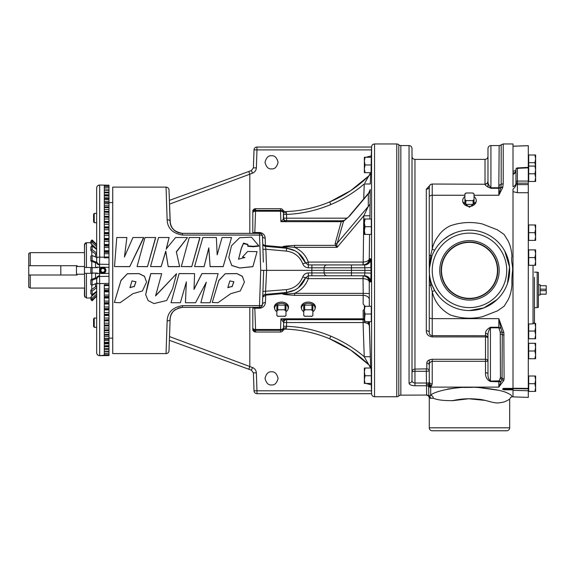 <?xml version="1.0" encoding="UTF-8"?>
<svg xmlns="http://www.w3.org/2000/svg" width="575" height="575" viewBox="0 0 575 575"><rect width="100%" height="100%" fill="white"/><g stroke="black" fill="none" stroke-linecap="round" stroke-linejoin="round"><path stroke-width="0.86" d="M176.058 275.576L176.547 273.693L155.559 295.938L161.683 273.678L150.822 273.635L145.676 294.601L148.098 300.567L153.971 303.564L166.692 300.509L172.608 288.7L176.058 275.576M176.547 273.693L155.573 295.715M161.683 273.678L150.822 273.578L147.854 283.978L145.676 294.601M233.831 281.721L232.092 286.443L227.858 287.45M232.092 286.724L233.838 281.822L229.871 280.895L227.815 287.644L232.092 286.443M217.954 302.73L230.769 293.667L240.278 290.957L244.418 282.095L242.334 276.352L236.878 273.635L225.213 273.786L218.816 280.6L212.247 302.457L217.954 302.73M244.418 282.095L242.334 276.244L236.878 273.578L225.213 273.729L218.816 280.42L212.247 302.457M135.966 281.721L134.227 286.443L130 287.45M134.227 286.724L135.966 281.822L131.998 280.895L129.95 287.644L134.227 286.443M120.089 302.73L132.904 293.667L142.413 290.957L146.553 282.095L144.469 276.352L139.013 273.635L127.355 273.786L120.951 280.6L114.382 302.457L120.089 302.73M146.553 282.095L144.469 276.244L139.013 273.578L127.355 273.729L120.951 280.42L114.382 302.457M258.714 245.748L251.483 237.159L239.638 237.727L231.445 245.834L228.814 257.528L231.775 265.456L239.876 267.95L252.914 266.584L257.082 251.642L247.653 251.469L242.521 256.939L244.835 257.492L238.568 259.16L241.349 248.098L243.505 243.081L247.904 244.375L247.732 245.841L253.208 246.323L258.714 245.748M247.732 245.841L247.732 246.272L253.208 246.747L258.714 246.172L258.721 245.597M228.814 257.528L231.775 265.542L239.876 267.993L252.914 266.656L257.082 251.642M364.363 375.418L364.363 381.347M366.052 383.446L371.27 384.848M271.558 371.831C268.46 371.457 266.275 373.642 265.003 378.379C266.275 383.122 268.46 385.308 271.558 384.934C274.656 385.308 276.834 383.122 278.106 378.379C276.834 373.642 274.656 371.457 271.558 371.831M371.27 155.868L366.052 157.27M364.363 159.368L364.363 165.298M271.558 155.782C268.46 155.408 266.275 157.593 265.003 162.337C266.275 167.073 268.46 169.258 271.558 168.885C274.656 169.258 276.834 167.073 278.106 162.337C276.834 157.593 274.656 155.408 271.558 155.782M469.473 240.638A29.72 29.72 0 0 0 439.753 270.358A29.72 29.72 0 0 0 469.473 300.078A29.72 29.72 0 0 0 499.193 270.358A29.72 29.72 0 0 0 469.473 240.638M469.473 242.039A28.319 28.319 0 0 0 441.162 270.358A28.319 28.319 0 0 0 469.473 298.677A28.319 28.319 0 0 0 497.792 270.358A28.319 28.319 0 0 0 469.473 242.039M469.473 242.37A27.988 27.988 0 0 0 441.485 270.358A27.988 27.988 0 0 0 469.473 298.346A27.988 27.988 0 0 0 497.461 270.358A27.988 27.988 0 0 0 469.473 242.37M368.482 279.04L368.482 278.163M371.378 308.818L371.479 312.168M365.053 368.036L364.363 368.036L364.363 371.888L365.053 368.036L371.076 368.036L371.292 373.434L371.292 383.446L365.053 383.446L364.363 379.593L365.053 375.741L364.363 371.888L364.363 383.446L365.053 383.446M371.292 383.446L371.349 375.295M371.407 377.164L371.45 378.781M365.053 306.303L364.363 306.303L364.363 310.155L365.053 306.303L371.292 306.303L371.292 321.713L371.292 307.223M369.567 234.413L369.258 258.808L370.731 258.793L371.026 273.139L370.731 281.923L369.258 281.908L369.308 306.303M369.358 321.713L370.688 368.036M370.652 366.771L370.616 365.635M370.58 364.708L370.552 363.824M370.523 362.882L370.379 358.606M370.322 356.953L369.337 325.651M363.17 275.784L363.342 275.784C367.13 276.374 369.164 278.415 369.438 281.908L370.048 281.915M476.251 200.984L476.208 201.789L469.473 207.259L462.746 201.789L462.695 200.984A6.785 5.692 0 0 0 469.473 206.403A6.785 5.692 0 0 0 476.251 200.984A6.785 5.692 0 0 0 474.037 196.499M538.408 284.812L540.133 284.754L540.133 295.025L538.408 294.968M528.296 240.393L528.691 240.393L528.691 224.976L534.93 224.976L535.62 228.828L534.93 232.681L535.62 236.541L535.62 224.976L534.93 224.976M528.296 224.976L528.691 224.976M528.296 154.984L534.93 154.984L535.62 158.837L534.93 162.696L535.62 166.549M528.296 181.484L528.691 181.484L528.691 166.067L534.93 166.067L535.62 169.92L534.93 173.779L535.62 177.632L535.62 166.067L534.93 166.067M528.296 166.067L528.691 166.067L528.691 154.984M528.296 338.754L528.691 338.754L528.691 324.005M528.296 358.721L528.691 358.721L528.691 343.304L534.93 343.304L535.62 347.163L534.93 351.016L535.62 354.868L535.62 343.304L534.93 343.304M528.296 343.304L528.691 343.304M30.231 288.075L28.75 287.22L28.75 275.001L30.231 275.001L30.231 288.075L84.482 288.075M30.231 252.641L30.231 265.715L28.75 265.715L28.75 253.496L30.231 252.641L84.482 252.641M84.482 274.225L77.431 274.225L77.136 275.001L30.231 275.001M97.304 273.06L90.864 273.06L90.864 267.655L97.304 267.655M92.115 273.06L92.115 267.655M90.936 298.907L90.864 299.546L92.115 300.797L96.722 296.197M515.38 172.119L515.408 172.097A6.167 3.939 44.5 0 1 513.008 172.924L513.008 186.724A6.167 4.054 180 0 0 515.962 183.26L515.962 169.402A1.481 1.049 180 0 1 517.392 168.353L517.371 167.922A1.481 1.481 0 0 0 515.962 169.402M528.296 265.291L535.62 265.291L535.62 253.733L534.93 257.586L535.62 261.438L534.93 265.291M528.296 249.881L534.93 249.881L535.62 253.733L535.62 249.881L534.93 249.881M513.008 388.621L528.296 388.865L528.296 397.404L513.008 396.865L513.008 389.979M528.296 391.417L535.62 391.417L535.62 379.852L534.93 383.705L535.62 387.557L534.93 391.417M528.296 376L534.93 376L535.62 379.852L535.62 376L534.93 376M534.462 277.358L534.462 322.374L533.032 323.854L533.032 265.291M537.172 272.169L538.408 272.5L538.408 307.28L537.172 307.611L537.172 272.169L534.462 272.169M167.145 320.951C167.526 312.441 172.622 307.338 182.426 305.648L259.512 305.648L259.512 307.352L182.426 307.352C174.397 308.804 170.293 312.771 170.107 319.254L169.007 350.736A2.961 2.961 0 0 1 166.046 353.596L167.145 320.951A2.961 1.797 2 0 0 170.107 319.254L170.107 319.218M170.861 225.307L170.107 221.461L169.553 205.62L170.107 221.461C170.272 227.93 174.376 231.897 182.426 233.364L259.512 233.364L259.454 232.494L260.583 232.674A2.71 0.503 -79.1 0 1 260.072 233.414L259.454 232.494L254.818 232.494L254.754 233.364L254.804 232.674M260.705 270.358L263.666 270.358L262.473 304.498A2.961 1.251 2 0 1 259.512 305.648L260.705 270.358L259.512 235.067L182.426 235.067C172.593 233.349 167.505 228.253 167.145 219.765L166.046 187.119A2.961 2.961 0 0 1 169.007 189.98L170.293 223.237M364.938 357.952L368.877 364.859L364.234 356.737L363.069 322.546L283.676 322.539L283.547 326.277L283.676 322.539A2.961 2.961 0 0 1 286.63 319.686L286.544 326.284C301.875 326.945 316.624 330.237 330.79 336.152C342.995 341.298 354.143 348.155 364.234 356.737L370.314 356.723M368.877 364.859L370.602 368.036A6.167 6.167 -45.5 0 0 368.877 364.859C357.463 353.69 344.396 345 329.683 338.79L350.678 350.067L368.863 364.838M370.688 172.68L370.314 183.993L364.234 183.978C354.143 192.56 342.995 199.417 330.79 204.563C316.624 210.479 301.875 213.771 286.544 214.432L286.645 220.807M285.947 220.922L280.909 221.677L280.485 210.393A2.961 1.272 -2 0 1 283.446 211.557L283.029 210.155A2.961 2.961 0 0 0 285.682 211.6C300.933 211.039 315.603 207.812 329.683 201.926C344.396 195.716 357.463 187.026 368.877 175.857L350.685 190.641L329.683 201.926L330.79 204.563M285.682 211.6L286.494 212.994L286.544 214.432L283.547 214.439L283.676 218.177L347.149 218.169M312.865 311.7A6.785 4.801 180 0 0 315.086 307.999L315.028 306.691A6.727 4.758 180 0 0 308.301 302.083L308.301 302.083A7.101 5.024 180 0 0 301.559 308.682M315.05 308.682A7.101 5.024 180 0 0 308.301 302.083A6.727 4.758 180 0 0 301.58 306.691L301.523 307.999A6.785 4.801 180 0 0 303.744 311.7M285.983 311.7A6.785 4.801 180 0 0 288.204 307.999L288.147 306.691A6.727 4.758 180 0 0 281.419 302.083L281.419 302.083A7.101 5.024 180 0 0 274.678 308.682M288.161 308.682A7.101 5.024 180 0 0 281.419 302.083A6.727 4.758 180 0 0 274.699 306.691L274.642 307.999A6.785 4.801 180 0 0 276.855 311.7M96.701 278.868A6.167 6.167 0 0 0 96.708 278.918L96.665 296.254M91.224 241.536L90.864 241.169L92.115 239.919L96.665 244.461L96.665 231.977L96.665 256.515M108.991 351.483L104.305 351.49L104.305 353.258L108.991 353.122L108.991 349.068L104.305 349.068L104.305 351.239L108.991 351.095M108.991 276.676L108.991 284.869L104.305 284.675L104.305 290.346L108.991 290.123L108.991 291.245L104.305 291.058L104.305 296.628L108.991 296.405L108.991 297.498L104.305 297.332L104.305 302.766L108.991 302.543L108.991 303.6L104.305 303.442L104.305 308.71L108.991 308.488L108.991 309.515L104.305 309.364L104.305 314.439L108.991 314.216L108.991 315.201L104.305 315.064L104.305 319.916L108.991 319.693L108.991 320.634L104.305 320.512L104.305 325.105L108.991 324.889L108.991 325.773L104.305 325.666L104.305 329.978L108.991 329.777L108.991 330.603L104.305 330.51L104.305 334.521L108.991 334.319L108.991 335.081L104.305 335.002L104.305 338.689L108.991 338.495L108.991 339.192L104.305 339.128L104.305 342.463L108.991 342.283L108.991 342.908L104.305 342.865L104.305 345.827L108.991 345.654L108.991 346.207L104.305 346.207L104.305 346.804L108.991 346.804L108.991 346.207L104.305 346.179L104.305 348.759L108.991 348.601L108.991 346.804M108.991 342.923L104.305 342.923L104.305 343.843L108.991 343.843L108.991 342.908M108.991 339.228L104.305 339.228L104.305 340.472L108.991 340.472L108.991 339.192M108.991 335.146L104.305 335.146L104.305 336.691L108.991 336.691L108.991 335.081M108.991 330.704L104.305 330.704L104.305 332.537L108.991 332.537L108.991 330.603M108.991 325.932L104.305 325.932L104.305 328.023L108.991 328.023L108.991 325.773M108.991 320.843L104.305 320.843L104.305 323.179L108.991 323.179L108.991 320.634M108.991 315.481L104.305 315.481L104.305 318.025L108.991 318.025L108.991 315.201M108.991 314.216L108.991 309.868L104.305 309.868M108.991 308.488L108.991 304.038L104.305 304.038M108.991 302.543L108.991 298.022L104.305 298.022M108.991 296.405L108.991 291.856L104.305 291.856M108.991 290.123L108.991 285.581L104.305 285.581M112.729 202.572L108.991 202.572M96.665 273.513L99.568 273.513L99.568 276.474L108.991 276.309L108.991 264.069M112.729 338.143L108.991 338.143M506.819 430.768L432.134 430.768L506.819 430.768A2.961 2.961 0 0 0 509.673 427.807L509.673 399.711C509.716 398.346 506.316 402.299 500.178 402.629C494.514 404.218 485.58 399.445 477.904 399.23C469.315 398.302 460.913 398.762 452.69 400.617C444.31 400.797 437.87 400.027 433.356 398.317L429.273 398.108L429.273 427.807L509.673 427.807M487.974 187.155L487.974 181.305C487.765 183.188 488.75 185.337 490.928 187.759L490.928 145.561L499.15 145.561A2.961 2.961 0 0 0 501.177 144.763L501.177 184.395A2.961 2.027 0 0 1 503.204 183.842L502.665 187.673L498.827 195.248L500.746 187.702A2.961 1.833 24.2 0 1 502.665 187.673M371.22 383.446L371.587 393.897L371.587 146.819C371.809 145.072 372.794 144.124 374.548 143.958L374.548 396.757L396.779 396.757A2.961 2.961 0 0 0 398.806 395.952A2.961 2.961 0 0 1 400.832 395.154L426.643 395.047L426.312 371.292L429.273 371.04A2.465 2.192 180 0 0 426.808 368.848L414.97 369.1L414.97 371.292L412.009 371.594C412.182 370.084 413.166 369.251 414.97 369.1L414.97 159.376L485.012 159.376C486.809 159.203 487.794 158.211 487.974 156.414L487.974 181.082C487.794 182.879 486.809 183.863 485.012 184.036L485.012 159.376M428.67 395.514A2.961 2.947 -0 0 0 429.187 395.902L428.842 396.024A2.961 2.925 -52.1 0 1 429.582 398.001A2.961 2.933 -108.5 0 0 426.643 395.047A2.961 2.954 180 0 1 428.842 396.024L428.67 386.501A2.961 2.738 180 0 0 426.643 385.76L414.97 385.76C411.218 385.588 409.249 384.689 409.048 383.079L409.048 145.561C410.852 145.741 411.837 146.726 412.009 148.522L412.009 380.406A2.961 2.674 180 0 1 409.048 383.079M396.779 396.757L396.779 143.958A2.961 2.961 0 0 1 398.806 144.763A2.961 2.961 0 0 0 400.832 145.561L409.048 145.561M432.134 430.768A2.961 2.961 0 0 1 429.273 427.807M469.473 230.158A40.2 40.2 0 0 1 509.673 270.358A40.2 40.2 0 0 1 469.473 310.558A40.2 40.2 0 0 1 429.273 270.358A40.2 40.2 0 0 1 469.473 230.158A40.2 40.2 0 0 0 429.273 270.358A40.2 40.2 0 0 0 469.473 310.558M487.974 353.46L487.974 335.599A2.465 2.257 0 0 0 485.508 333.342C485.35 331.243 486.996 329.209 490.439 327.24L498.827 327.24L500.918 328.16L498.827 318.643L503.829 332.393L504.095 378.925L503.829 380.434L498.827 387.126L500.918 381.814A2.465 2.092 32.4 0 0 499.172 380.866L500.451 377.545L500.243 332.142L498.827 327.815L490.439 327.815L490.439 381.505C486.996 379.823 485.35 376.92 485.508 372.787A2.465 0.999 180 0 1 487.974 373.786C487.772 376.805 488.592 379.241 490.439 381.096L499.172 380.866M426.808 368.848L426.808 363.17C426.83 361.035 428.641 359.734 432.235 359.274L485.508 359.274L485.508 335.714A2.465 2.465 0 0 1 487.974 338.179M435.721 248.529L434.786 250.039A2.961 0.431 30.4 0 1 432.235 249.04C433.097 244.548 435.174 240.134 438.452 235.815C441.348 231.538 445.251 228.217 450.146 225.853C460.661 222.18 471.392 221.548 482.332 223.948L497.433 229.835L504.059 234.42L508.221 241.105C510.348 245.561 511.592 250.628 511.951 256.313C510.959 261.711 512.792 264.464 512.656 270.351C512.002 275.001 511.772 279.752 511.951 284.596C511.642 289.958 510.399 294.968 508.214 299.625L504.088 306.274L497.418 310.888L482.332 316.76C471.399 319.183 460.668 318.543 450.139 314.863C440.443 309.336 434.477 301.609 432.235 291.676L432.235 335.714A2.961 2.961 0 0 1 431.631 335.656C429.863 334.894 429.079 333.802 429.273 332.379L429.273 285.143L429.273 332.379A2.961 1.61 180 0 0 426.312 330.769C426.327 334.24 428.296 336.282 432.235 336.9L432.235 335.714L431.631 335.656L485.508 335.714L485.508 333.342M469.473 310.55L483.906 307.877L497.123 299.539M507.445 283.554L509.543 267.109L504.771 251.124M512.634 388.448L504.002 388.448L504.002 389.131L512.634 389.131M513.008 387.917L513.008 390.324L528.296 390.748L528.296 388.865L513.008 388.269L528.296 388.42M517.392 192.711L513.008 191.633L513.008 189.067A6.167 3.378 139.8 0 0 516.199 183.971L517.392 184.582L528.296 184.611L528.296 192.733L517.392 192.711L517.392 181.067A1.481 1.049 180 0 0 515.962 182.117A1.481 1.049 180 0 0 517.392 183.159L528.296 183.159L528.296 184.611M503.204 183.842L503.204 143.958L513.008 143.958L513.008 146.251L528.296 145.655L528.296 183.159M502.521 389.131L504.002 388.398L512.634 388.398L512.634 389.836L504.002 389.836L502.521 389.131A0.74 0.697 0 0 0 503.254 388.549M94.228 327.297L93.581 326.377L93.581 318.974L94.228 318.054L94.228 327.297L96.665 327.297L96.665 349.514M94.228 222.662L93.581 221.742L93.581 214.338L94.228 213.418L94.228 222.662L96.665 222.662M102.213 273.47C99.08 271.393 99.08 269.323 102.213 267.246L102.832 267.188A3.17 3.17 0 0 1 103.55 267.274C106.569 269.33 106.569 271.386 103.55 273.441A3.17 3.17 0 0 1 102.832 273.527L99.568 273.513L99.568 264.241L108.991 264.407L108.991 252.475L104.305 252.252L104.305 257.219L99.676 257.133L99.568 264.241A2.961 2.961 0 0 1 96.665 261.287L96.665 188.032A2.961 2.925 180 0 1 99.676 185.114L99.676 257.133A2.961 0.453 180 0 0 96.665 257.586L96.665 262.545A2.961 2.329 0 0 0 99.547 264.874M96.665 267.202L102.213 267.246A3.17 3.17 0 0 1 102.832 267.188L108.991 267.368M104.499 269.395A1.926 1.926 0 0 0 102.832 268.432L101.718 268.432L101.157 269.395A1.926 1.926 0 0 0 102.832 272.284A1.926 1.926 0 0 0 104.499 269.395L103.982 268.503M104.499 271.321L105.052 270.358A2.228 2.228 0 0 0 101.718 268.432A2.228 2.228 0 0 0 101.718 272.284A2.228 2.228 0 0 0 103.938 272.284L103.982 272.212M105.908 270.358A3.076 3.076 0 0 0 102.832 267.282A3.076 3.076 0 0 0 99.748 270.358A3.076 3.076 0 0 0 102.832 273.434A3.076 3.076 0 0 0 105.908 270.358M315.086 307.999A6.785 4.801 180 0 0 308.301 303.356A6.785 4.801 180 0 0 301.523 307.999M288.204 307.999A6.785 4.801 180 0 0 281.419 303.356A6.785 4.801 180 0 0 274.642 307.999M194.602 273.635L179.077 273.578L171.041 302.738L180.363 302.738L186.329 282.023L185.438 302.738L195.565 302.738L206.26 282.332L200.862 302.738L210.105 302.738L218.119 273.628L201.918 273.628L194.005 289.412L194.602 273.635L179.077 273.635L171.041 302.738M218.119 273.628L201.918 273.571L194.005 289.081M206.26 282.124L200.862 302.738M186.329 281.822L185.438 302.738M194.573 266.584L204.096 266.656L208.811 248.263L210.119 266.642L223.193 266.642L231.538 237.511L222.065 237.511L217.185 254.84L216.365 237.511L202.86 237.511L194.573 266.584L204.096 266.584L208.811 247.868L210.119 266.57L223.193 266.57L231.538 237.511M181.319 266.584L191.755 266.656L199.848 238.086L199.848 237.511L189.268 237.511L181.319 266.584L191.755 266.584L199.848 237.511M137.058 266.584L147.495 266.656L155.588 238.086L155.588 237.511L145.008 237.511L137.058 266.584L147.495 266.584L155.588 237.511M150.528 266.584L161.129 266.656L165.772 251.44L168.18 266.656L179.637 266.656L176.345 251.771L187.529 237.511L175.612 237.511L166.24 248.86L169.122 237.511L158.542 237.511L150.528 266.584L161.129 266.584L165.772 251.103L168.18 266.584L179.637 266.584M166.24 249.234L169.122 237.511M176.345 252.094L187.529 237.511M114.497 266.584L129.749 266.656L143.613 238.086L143.613 237.511L132.954 237.511L124.473 256.853L126.881 237.511L116.768 237.511L114.497 266.584L129.749 266.584L143.613 237.511M124.473 257.09L126.881 237.511M242.521 256.939L244.828 257.607M238.568 259.26L241.327 248.551L243.39 243.649L247.897 244.619M166.046 187.119L112.729 187.119L112.729 353.596L166.046 353.596M497.936 390.181L480.506 387.773M472.521 387.378L463.752 387.457M454.904 388.089L447.544 389.038M433.356 398.317A2.961 2.638 73.1 0 0 430.697 395.392C432.005 391.898 458.426 385.106 480.492 387.773C490.863 388.621 503.398 390.677 507.624 393.163C513.015 395.535 511.268 396.815 512.634 396.757C510.837 396.93 509.853 397.914 509.673 399.711M485.508 372.787L485.508 361.28L432.235 361.28L432.235 383.971L430.697 387.169L430.697 395.392L429.187 395.902A2.961 2.861 105 0 1 430.546 398.439M277.783 305.138A5.836 4.126 0 0 0 276.855 305.785L276.855 315.574A5.836 4.126 0 0 0 277.783 316.228L285.056 316.228A5.836 4.126 0 0 0 285.983 315.574L285.983 305.785A5.836 4.126 0 0 0 285.056 305.138L285.056 309.774L277.783 309.774L277.783 305.138L285.056 305.138M276.855 305.929L276.855 310.371M276.855 310.989A5.542 3.917 0 0 1 278.278 309.982M278.278 316.437A5.542 3.917 0 0 1 276.855 315.431M285.983 315.431A5.542 3.917 0 0 1 284.56 316.437M284.56 309.982A5.542 3.917 0 0 1 285.983 310.989M285.056 309.774A5.836 4.126 0 0 1 285.983 310.428M276.855 310.428A5.836 4.126 0 0 1 277.783 309.774M304.664 305.138A5.836 4.126 0 0 0 303.744 305.785L303.744 315.574A5.836 4.126 0 0 0 304.664 316.228L311.945 316.228A5.836 4.126 0 0 0 312.865 315.574L312.865 305.785A5.836 4.126 0 0 0 311.945 305.138L311.945 309.774L304.664 309.774L304.664 305.138L311.945 305.138M303.744 310.989A5.542 3.917 0 0 1 305.16 309.982M305.16 316.437A5.542 3.917 0 0 1 303.744 315.431M312.865 315.431A5.542 3.917 0 0 1 311.449 316.437M311.449 309.982A5.542 3.917 0 0 1 312.865 310.989M311.945 309.774A5.836 4.126 0 0 1 312.865 310.428M303.744 310.428A5.836 4.126 0 0 1 304.664 309.774M101.753 272.284L103.938 272.284A2.228 2.228 0 0 0 105.052 270.358L103.938 268.432L102.832 268.432A1.926 1.926 0 0 0 101.157 269.395L100.647 270.286M103.938 268.432L101.718 268.432L100.603 270.358L101.718 272.284L103.938 272.284L105.052 270.358M101.157 271.321L101.674 272.212M108.991 273.348L102.832 273.527M252.813 308.768L252.813 308.408M252.813 232.307L252.813 231.948M454.674 232.983L449.01 235.757L443.569 239.617M438.646 244.555L437.381 246.143M434.786 290.677A2.961 0.431 -30.4 0 0 432.235 291.676L430.675 285.444L431.918 284.69L434.786 290.677L438.969 296.542M452.065 400.753L468.711 398.762L485.235 400.401M474.037 195.248L498.827 195.248L498.827 188.298A2.961 2.501 0 0 0 500.746 187.702L501.177 184.395A2.961 2.027 180 0 1 499.15 184.942L499.15 187.781M502.823 187.162A2.961 1.926 11.9 0 0 500.825 187.457A2.961 1.933 11.5 0 1 498.827 187.759L498.827 188.298L490.928 188.298C486.881 186.573 484.912 185.222 485.012 184.244L432.235 184.036L432.235 249.04L430.689 255.271L429.273 255.573L429.273 186.997L429.273 270.358L430.689 255.271L431.918 256.026L429.309 268.662M503.262 388.434L504.002 389.836M429.935 277.603L430.675 285.444L429.273 285.143L429.439 266.685M499.172 328.246A2.465 1.1 -18.4 0 1 500.918 328.16L502.04 332.271A2.465 1.193 -11.3 0 0 503.829 332.393M500.243 332.142A2.465 1.2 -11.1 0 1 502.04 332.271L502.277 334.592A2.465 1.258 0 0 0 504.095 335.002M500.451 334.183A2.465 1.258 0 0 1 502.277 334.592L502.04 379.586A2.465 2.113 19.6 0 0 503.829 380.434M500.243 378.738A2.465 2.113 18.9 0 1 502.04 379.586L500.918 381.814L490.439 381.505M430.697 387.241A2.961 2.738 0 0 1 428.67 386.501L428.634 385.25L430.912 386.565L428.605 384.675L429.273 381.577L429.273 365.233L429.273 379.471M429.273 359.907L429.273 365.233C429.072 363.271 430.057 361.948 432.235 361.28L432.235 359.274M490.928 188.298L490.928 187.759L498.827 187.759L499.15 145.561M490.928 145.561C489.131 145.741 488.146 146.726 487.974 148.522L487.974 181.305A2.961 2.94 0 0 1 485.012 184.244M487.974 373.786L487.974 335.599C487.772 333.04 488.592 330.445 490.439 327.815L490.439 327.24M485.508 361.28L487.974 361.251A2.465 1.977 180 0 0 485.508 359.274L485.508 361.28M432.235 383.971A2.961 2.393 180 0 1 429.273 381.577M431.789 385.595A2.961 2.422 -144.4 0 1 429.051 383.022L414.97 383.022L414.97 385.76M426.312 384.237A2.961 1.208 180 0 1 428.605 384.675L428.634 385.25M430.718 184.453L426.312 189.218A2.961 2.163 180 0 0 429.273 187.055M487.974 148.522L487.974 156.414M426.808 363.17A2.465 2.063 180 0 1 429.273 365.233M412.009 380.406C411.988 381.872 412.972 382.742 414.97 383.022L414.97 371.292L426.312 371.292L426.312 369.1M108.991 285.581L108.991 284.869M108.991 291.856L108.991 291.245M108.991 298.022L108.991 297.498M108.991 304.038L108.991 303.6M108.991 319.693L108.991 318.025M108.991 324.889L108.991 323.179M108.991 329.777L108.991 328.023M108.991 334.319L108.991 332.537M108.991 338.495L108.991 336.691M108.991 342.283L108.991 340.472M108.991 345.654L108.991 343.843M108.991 348.601L108.991 349.068M108.991 353.122L104.305 353.46L104.305 354.804L108.991 354.682L108.991 353.438M108.991 354.682L99.669 355.681C97.843 355.522 96.844 354.538 96.665 352.719C96.844 354.538 97.843 355.522 99.669 355.681L108.991 355.537L108.991 354.912M104.305 355.537L108.991 355.537M108.991 185.229L99.669 185.035L108.991 185.229L108.991 186.444L104.305 186.322L104.305 187.788L108.991 187.809L108.991 186.444M108.991 187.809L104.305 188.003L104.305 189.894L108.991 189.901L108.991 188.147M107.755 189.894L108.991 189.894L108.991 190.318L104.305 190.16L104.305 192.467L108.991 192.445L108.991 190.318M108.991 192.093L104.305 192.093L108.991 192.445L108.991 192.941L104.305 192.783L104.305 195.478L108.991 195.443L108.991 192.941M108.991 194.745L104.305 194.745L104.305 195.443L108.991 195.443L108.991 196.018L104.305 195.845L104.305 198.914L108.991 198.871L108.991 196.018M108.991 197.829L104.305 197.829L104.305 198.849L108.991 198.849L108.991 199.518L104.305 199.331L104.305 202.767L108.991 202.702L108.991 199.518M108.991 201.329L104.305 201.329L104.305 202.659L108.991 202.659L108.991 203.421L104.305 203.227L104.305 207.007L108.991 206.928L108.991 203.421M108.991 205.217L104.305 205.217L104.305 206.849L108.991 206.849L108.991 207.712L104.305 207.503L104.305 211.607L108.991 211.514L108.991 207.712M108.991 211.514L108.991 212.355L104.305 212.146L104.305 216.545L108.991 216.43L108.991 212.355M108.991 216.43L108.991 217.336L104.305 217.12L104.305 221.792L108.991 221.662L108.991 217.336M108.991 221.662L108.991 222.618L104.305 222.396L104.305 227.312L108.991 227.175L108.991 222.618M108.991 227.175L108.991 228.174L104.305 227.952L104.305 233.083L108.991 232.932L108.991 228.174M108.991 232.932L108.991 233.967L104.305 233.745L104.305 239.071L108.991 238.905L108.991 233.967M108.991 238.905L108.991 239.976L104.305 239.753L104.305 245.23L108.991 245.058L108.991 239.976M108.991 245.058L108.991 246.158L104.305 245.935L104.305 251.541L108.991 251.354L108.991 246.158M104.305 250.707L108.991 250.757M108.991 251.354L108.991 252.475M108.991 257.011L104.305 257.032L108.991 257.011M108.991 283.41L99.676 283.583L99.676 355.609A2.961 2.925 -0 0 1 96.665 352.683L96.665 279.428A2.961 2.961 0 0 1 99.568 276.474L99.676 283.583A2.961 0.453 0 0 1 96.665 283.13M105.39 351.49L104.305 351.49L104.305 353.258M108.086 349.068L104.305 349.32L108.991 349.32M104.305 354.804L104.305 353.46M104.305 185.179L104.305 186.156L108.991 186.192M104.305 187.788L104.305 186.322M104.305 189.894L105.757 189.894M108.991 211.392L104.305 211.392L104.305 209.487L108.991 209.487M108.991 216.265L104.305 216.265L104.305 214.101L108.991 214.101M108.991 221.432L104.305 221.432L104.305 219.039L108.991 219.039M108.991 226.881L104.305 226.881L104.305 224.272L108.991 224.272M108.991 257.729L104.305 257.866L104.305 257.219M96.665 317.321L96.665 318.054L94.228 318.054M97.218 263.005A2.961 2.753 15.7 0 0 99.676 264.442M96.665 262.545L96.708 261.798A6.167 6.167 0 0 0 96.665 262.545M96.665 290.123L96.665 278.171A2.961 2.329 0 0 1 99.547 275.842M97.218 277.711A2.961 2.753 -15.7 0 1 99.676 276.28M369.38 299.604A6.167 4.363 -179.2 0 0 363.213 295.349L294.572 295.349L294.572 293.365L363.206 293.365L363.141 304.017L365.118 306.303M364.363 309.372L363.141 310.191A5.47 3.867 180 0 0 364.363 309.285M254.804 308.042L254.818 308.222A2.961 2.092 -2 0 1 252.813 307.704L252.813 330L255.616 332.012A2.961 2.961 0 0 1 252.813 330A2.961 2.961 0 0 0 255.616 332.012L252.813 330A2.961 2.961 0 0 0 255.616 332.012L255.616 330.323L280.485 330.323A2.961 1.272 2 0 0 283.446 329.159L283.029 330.56A2.961 2.961 0 0 0 283.029 330.56L283.044 330.546A2.961 2.961 0 0 1 285.682 329.116L286.062 328.749M252.813 212.484L252.813 233.019A2.961 2.092 -178 0 1 254.818 232.494L255.559 211.212A2.961 2.092 -178 0 0 252.813 212.484L252.813 210.716A2.961 2.961 0 0 1 255.616 208.703L280.485 208.703A2.961 2.961 0 0 1 283.446 211.557A2.961 1.538 178 0 0 286.494 212.994M252.813 210.773L255.616 208.703L267.512 208.703L255.616 208.703A2.961 2.961 0 0 0 252.813 210.716L255.616 208.703L255.559 211.212L280.543 211.212A2.961 2.092 -2 0 1 283.504 213.203L283.676 218.177A2.961 2.961 0 0 0 285.502 220.807M285.459 329.116L286.494 327.721L285.682 329.116C300.933 329.676 315.603 332.903 329.683 338.79L330.79 336.152M283.626 323.847L283.504 327.513L283.547 326.277L286.544 326.284L286.494 327.721A2.961 1.538 2 0 0 283.446 329.159A2.961 2.961 0 0 1 280.485 332.012A2.961 2.961 0 0 0 283.029 330.56M283.676 322.539L280.916 318.816L284.999 319.686A2.961 2.437 -90 0 0 282.907 321.13M370.731 281.923A6.167 6.16 -90 0 0 364.572 275.784L327.067 275.784L351.462 275.784L351.462 272.931L364.866 272.931L364.572 275.784L363.795 275.784A6.167 6.16 -90 0 1 369.955 281.915M363.407 275.784L363.163 275.784C366.951 276.367 368.985 278.408 369.258 281.908C368.934 280.032 366.879 278.947 363.084 278.638L363.163 275.784M363.774 275.784L366.318 276.41M362.99 264.931L363.084 262.078C366.879 261.769 368.934 260.683 369.258 258.808C368.985 262.308 366.951 264.349 363.163 264.931L363.616 264.931A6.167 6.16 -90 0 0 369.775 258.8M369.955 258.8A6.167 6.16 -90 0 1 363.795 264.931L364.572 264.931L364.866 267.792L351.462 267.792L351.462 264.931L327.067 264.931L364.572 264.931A6.167 6.16 -90 0 0 370.731 258.793M260.583 232.674C263.35 233.407 264.881 235.197 265.183 238.043L265.42 246.344L286.616 248.249C295.766 249.493 302.083 254.394 305.555 262.962L308.344 264.931L327.067 264.931A2.961 2.94 -90 0 0 324.135 267.792L311.902 267.792L311.902 264.931L308.344 264.931A2.961 2.961 0 0 1 308.265 264.931M366.318 264.306L363.774 264.931M371.026 270.358L324.048 270.358L324.135 272.931L351.462 272.931L351.462 267.792L324.135 267.792L324.048 270.358L315.344 270.358M363.616 275.784A6.167 6.16 -90 0 1 369.775 281.915M369.366 293.494L363.206 293.365L362.99 275.784M370.214 189.628L369.962 215.754L363.803 215.819L363.163 264.931M369.962 215.754L369.883 219.003M370.257 190.296A6.167 5.103 0.8 0 1 368.367 193.797L349.514 216.092L343.562 221.217L336.799 244.648L337.13 247.351L363.803 215.819L368.287 206.418L368.367 193.797L370.221 189.542L370.142 191.116M370.178 202.889A6.167 5.132 -0.1 0 1 368.287 206.418L337.23 243.139A2.961 2.048 16.1 0 1 335.182 243.455L341.471 220.807L284.481 220.642A2.961 2.573 -60.2 0 0 284.848 220.807A2.961 2.767 -90 0 1 283.367 219.14L283.446 211.557M284.639 319.686L363.177 319.686L363.213 318.816A6.167 4.363 179.2 0 1 364.363 318.888M369.042 321.713A6.167 4.363 179.2 0 1 369.373 322.992M284.999 319.686L363.199 319.686A6.167 6.167 -90 0 1 364.363 319.793L363.069 319.686L363.148 322.546C366.936 322.74 368.97 323.775 369.251 325.637L367.648 321.713M367.777 321.713A6.167 6.167 -90 0 1 369.366 325.651M363.026 319.686L363.148 322.546M370.314 183.993L370.523 177.833M364.823 182.965L368.877 175.857A6.167 6.167 -134.5 0 0 370.602 172.68A6.167 6.167 45.5 0 1 368.877 175.857L370.602 172.68M370.552 176.892L370.58 176.007M370.631 174.62L370.681 172.845M367.31 178.617L366.864 179.407M365.52 181.757L364.881 182.872M363.17 264.931L363.342 264.924C367.13 264.342 369.164 262.301 369.438 258.808L370.048 258.8M368.812 262.078L368.726 261.179M371.579 393.674L256.982 393.674A2.961 2.961 0 0 1 254.021 390.813L253.395 372.866L251.447 370.192L169.366 340.314M169.503 336.569L252.461 367.511C254.84 368.518 256.134 370.3 256.357 372.866L256.982 390.813L254.021 390.813M256.357 372.866L253.395 372.866A2.961 2.961 0 0 0 253.395 372.787M252.461 367.511L251.447 370.192A2.961 2.961 0 0 1 251.527 370.221M169.366 200.402L251.447 170.523L253.395 167.85L254.021 149.903A2.961 2.961 0 0 1 256.982 147.042L371.579 147.042M254.021 149.903L256.982 149.903L256.357 167.85C256.134 170.416 254.84 172.198 252.461 173.204L169.503 204.147M253.395 167.929A2.961 2.961 0 0 0 253.395 167.85L256.357 167.85M251.527 170.495A2.961 2.961 0 0 1 251.447 170.523L252.461 173.204M263.372 262.078L262.782 245.151M252.813 233.364L245.633 233.364M259.555 307.352L259.512 307.352A2.961 2.961 0 0 0 262.473 304.498L263.372 278.638M349.514 216.092L344.13 220.433A2.961 1.775 -120.1 0 0 343.562 221.217L341.471 221.677L280.909 221.677L283.367 219.14A2.961 2.573 -60.2 0 0 284.481 220.642M262.725 243.541L262.725 243.498A2.961 2.961 0 0 0 265.42 246.344L265.887 249.255L262.926 249.255L262.473 236.217A2.961 2.961 0 0 0 259.512 233.364L259.512 235.067A2.961 1.251 -2 0 1 262.473 236.217L262.933 249.478M177.61 232.379L175.202 231.021M175.08 230.934L174.563 230.532M174.282 230.287L171.925 227.492L170.509 224.2M167.145 219.765A2.961 1.797 -2 0 1 170.107 221.461L170.107 221.497M265.183 238.043A2.71 1.919 -2 0 1 262.473 236.217L262.466 236.138M262.473 304.534L262.473 304.498A2.961 2.092 -178 0 1 265.427 302.507C264.96 305.972 262.991 307.869 259.512 308.222L254.818 308.222L255.616 330.323A2.961 1.272 -2 0 1 252.813 329.54M181.111 307.424L177.84 308.236M265.377 294.371L265.686 295.155L262.725 297.217L262.473 304.498L262.933 291.238M283.446 329.159L283.504 327.513A2.961 2.092 -178 0 1 280.543 329.504L280.485 332.012L255.616 332.012M311.902 275.784L308.344 275.784L308.344 272.931L324.135 272.931A2.961 2.94 -90 0 0 327.067 275.784L311.902 275.784L311.822 270.358L266.62 270.358L265.42 294.371A2.961 2.961 0 0 0 262.725 297.217L262.725 297.174M308.265 275.784A2.961 2.961 0 0 1 308.344 275.784L308.344 278.638L305.555 277.754C302.083 286.321 295.766 291.223 286.616 292.467L265.42 294.371A2.961 2.961 0 0 0 262.725 297.217L263.666 270.358L266.62 270.358L265.887 249.255L286.35 251.095L286.616 248.249L295.119 250.793L286.652 247.911L295.119 250.793L298.238 252.827L305.555 262.962A2.961 2.961 0 0 0 305.584 263.034M305.584 277.682A2.961 2.961 0 0 0 305.555 277.754L298.238 287.888L295.119 289.922L286.652 292.804L295.119 289.922L286.616 292.467L286.35 289.62L262.926 291.46M308.344 275.784L305.555 277.754L302.766 276.877C303.801 274.39 305.663 273.075 308.344 272.931M302.766 263.839L308.344 262.078L362.99 262.078L308.344 262.078L308.344 267.792C305.663 267.641 303.801 266.326 302.766 263.839C299.755 256.421 294.285 252.173 286.35 251.095M349.305 215.956L368.798 192.898M336.799 244.648A2.961 1.984 -25.6 0 1 335.261 245.367L335.182 243.455M362.99 262.078L308.344 262.078C305.792 255.257 301.199 250.355 294.572 247.351L337.13 247.351L335.261 245.367L294.572 245.367L294.572 247.351L286.76 246.697C281.29 246.725 281.254 247.128 286.652 247.897A2.961 0.553 100.9 0 0 286.645 247.911L286.645 245.992L294.572 245.367M177.977 308.186L178.753 307.912M170.401 316.962L170.861 315.416M171.163 314.662L172.601 312.232M173.442 311.24L174.692 310.083M179.867 307.625L182.426 307.352L182.426 305.648M172.5 228.347L172.105 227.779M177.977 232.53L178.796 232.818M182.426 235.067L182.426 233.364L181.477 233.328M180.766 233.249L179.997 233.119M175.447 309.522L174.333 310.385M171.314 314.338L170.509 316.516M170.38 317.055L170.107 319.254M177.84 232.48L181.06 233.285M265.664 245.561L282.44 247.07C282.339 246.632 283.741 246.272 286.645 245.992M282.203 247.854L282.44 247.07L286.645 247.911M286.652 292.819C281.254 293.588 281.29 293.99 286.76 294.019L286.645 292.804A2.961 0.553 79.1 0 0 286.652 292.819L282.44 293.645L265.686 295.155L265.427 302.507M294.572 295.349L286.645 294.723C283.741 294.443 282.339 294.084 282.44 293.645L282.203 292.862M286.645 294.723L286.76 294.019L294.572 293.365C301.199 290.361 305.792 285.459 308.344 278.638L362.99 278.638M308.344 267.792L311.902 267.792L311.822 270.358L324.048 270.358M267.512 208.703L279.874 208.703M365.52 270.358L364.866 270.358L364.866 267.792L371.026 267.576M252.813 328.232A2.961 2.092 -2 0 0 255.559 329.504L280.543 329.504L280.916 318.816L363.213 318.816L363.141 310.191M265.434 245.324A2.71 1.919 -2 0 1 262.725 243.498M265.42 294.371L265.391 295.162M280.485 208.703L280.485 210.393L255.616 210.393A2.961 1.272 -178 0 0 252.813 211.176M534.462 312.857L534.462 307.611L537.172 307.611M528.691 391.417L528.691 376M528.691 383.705L534.93 383.705M528.691 265.291L528.691 249.881M528.691 257.586L534.93 257.586M528.296 167.814L517.392 168.353L517.392 181.067L528.296 181.067M528.296 169.79L528.296 169.266M515.962 183.26L516.199 183.971M528.296 192.733L528.296 388.657M528.296 145.655L519.053 145.978M518.089 146.014L513.008 146.194L513.008 171.328L515.962 170.43M513.008 171.328L513.008 172.924M513.008 174.513A6.167 4.643 180 0 0 515.962 170.545L515.408 172.097M513.008 191.633L513.008 388.067M96.665 262.912L95.529 262.912M94.817 267.655L96.665 267.655M97.304 262.61L92.115 260.489L92.115 255.559L97.304 257.679M96.665 254.057L95.529 254.057M96.665 253.022L92.115 249.629L92.115 246.014L96.665 249.413M96.665 248.012L95.529 248.012M96.665 246.697L92.115 242.355L92.115 240.688L96.665 245.029M96.665 295.687L92.115 300.035L92.115 298.36L96.665 294.019M95.529 292.704L96.665 292.704M96.665 291.302L92.115 294.702L92.115 291.087L96.665 287.694M95.529 286.659L96.665 286.659M97.304 283.037L92.115 285.157L92.115 280.226L97.304 278.106M96.665 273.06L94.817 273.06M95.529 277.804L96.665 277.804M95.529 267.655L95.529 262.854L90.864 261.007L92.115 260.489M92.115 255.559L90.864 256.069L90.864 261.007M95.529 256.953L95.529 253.949L90.864 250.571L92.115 249.629M92.115 246.014L90.864 246.955L90.864 250.571M95.529 248.565L95.529 247.875L90.864 243.556L92.115 242.355M92.115 240.688L90.864 241.881L90.864 243.556M90.864 241.169L90.936 241.809M90.864 299.546L91.224 299.18M92.115 298.36L90.864 297.16L90.864 298.835L92.115 300.035M90.864 297.16L95.529 292.84L95.529 292.15M92.115 291.087L90.864 290.145L90.864 293.76L92.115 294.702M90.864 290.145L95.529 286.767L95.529 283.762M92.115 280.226L90.864 279.709L90.864 284.647L92.115 285.157M90.864 279.709L95.529 277.862L95.529 273.06M84.482 266.491L76.468 266.491L76.468 274.225L77.431 274.225M30.231 265.715L77.136 265.715L77.431 266.491M28.75 265.715L28.75 275.001M90.864 242.708L86.422 242.708L84.482 244.662L84.575 267.397M84.805 297.131L84.482 273.319L86.422 273.319L84.482 273.319L84.482 267.397L94.853 267.655M84.482 288.93L84.482 296.053L86.422 298.008L86.422 273.319L91.784 273.319L91.784 279.335M94.853 273.06L91.784 273.319M84.482 251.785L84.618 243.937M85.042 243.283L86.358 242.708M86.422 298.008L90.864 298.008M91.784 244.432L91.784 246.265M91.784 251.253L91.784 255.695M91.784 261.381L91.784 267.397M91.784 285.02L91.784 289.462M91.784 294.45L91.784 296.283M535.62 358.721L535.62 354.868L534.93 358.721L535.62 358.721M528.691 358.721L534.93 358.721M528.691 351.016L534.93 351.016M535.62 338.754L535.62 327.189L534.93 331.042L535.62 334.902L534.93 338.754L535.62 338.754M535.62 323.337L535.62 327.189L534.93 323.337L535.62 323.337M528.691 338.754L534.93 338.754M534.103 323.337L534.93 323.337M528.691 331.042L534.93 331.042M535.62 181.484L535.62 177.632L534.93 181.484L535.62 181.484M528.691 181.484L534.93 181.484M528.691 173.779L534.93 173.779M535.62 170.401L535.62 169.92M534.93 154.984L535.62 154.984L535.62 166.067M528.691 162.696L534.93 162.696M535.62 240.393L535.62 236.541L534.93 240.393L535.62 240.393M528.691 240.393L534.93 240.393M528.691 232.681L534.93 232.681M540.133 290.648L546.25 290.648L546.178 294.148L540.133 294.077M546.178 290.562L546.178 289.218L540.133 289.132M540.205 290.562L540.205 289.218M546.25 290.648L546.178 289.218M540.205 285.682L546.25 285.775L540.205 285.682M546.25 289.132L546.178 285.631M473.11 204.377A5.836 4.895 180 0 0 474.037 203.6L474.037 199.453A5.542 4.643 180 0 1 472.614 200.639L473.11 200.804L473.11 204.377L465.836 204.377A5.836 4.895 180 0 1 464.909 203.6L464.909 200.028A5.836 4.895 180 0 0 465.836 200.804L466.332 200.639A5.542 4.643 180 0 1 464.909 199.453L464.909 194.178A5.542 4.643 180 0 1 466.332 192.992L465.836 193.15A5.836 4.895 180 0 0 464.909 193.926L464.909 194.178M474.037 194.178L474.037 193.926A5.836 4.895 180 0 0 473.11 193.15L472.614 192.992A5.542 4.643 180 0 1 474.037 194.178L474.037 200.028A5.836 4.895 180 0 1 473.11 200.804M465.836 204.377L465.836 200.804M464.909 196.499A6.785 5.692 0 0 0 462.695 200.984M472.614 192.992L466.332 192.992M466.332 200.639L472.614 200.639M371.292 375.741L365.053 375.741M364.363 321.713L365.053 314.007L364.363 310.155L364.363 317.86L365.053 321.713L364.363 321.713M371.292 314.007L365.053 314.007M371.292 321.713L365.053 321.713M371.443 219.456L371.292 234.413L365.053 234.413L364.363 230.561L365.053 226.708L364.363 222.856L364.363 234.413L365.053 234.413M364.363 219.003L364.363 222.856L365.053 219.003L364.363 219.003M371.292 226.708L365.053 226.708M371.292 219.003L365.053 219.003M371.335 232.76L371.306 219.219M364.363 161.122L365.053 157.27L364.363 157.27L364.363 168.827L365.053 164.975L364.363 161.122L365.053 157.27L371.292 157.27L371.076 172.68L365.053 172.68L364.363 168.827L365.053 164.975L371.292 164.975M371.364 159.527L371.385 159.153M371.385 159.138L371.428 158.276M371.522 157.902L371.522 158.528M371.507 159.39L371.486 160.454M371.486 160.562L371.457 161.668M371.443 162.236L371.407 163.609M371.385 164.393L371.364 165.126M371.335 165.88L371.292 161.323M365.053 172.68L364.363 172.68L364.363 168.827M371.457 219.736L371.486 220.484M371.507 221.397L371.522 225.184M371.507 226.528L371.486 227.923M371.457 229.238L371.443 230.029M371.428 230.496L371.364 232.243M366.757 276.647L366.153 276.647M367.36 277.574L367.95 277.574M208.811 248.263L208.811 247.868M432.235 336.9L485.508 336.9A2.465 1.481 180 0 1 487.974 338.38M400.832 145.561L400.832 395.154M469.473 307.596A37.238 37.238 0 0 0 506.719 270.358A37.238 37.238 0 0 0 469.473 233.119A37.238 37.238 0 0 0 432.235 270.358A37.238 37.238 0 0 0 469.473 307.596M398.806 144.763L398.806 395.952M498.827 327.815L498.827 318.643L432.235 318.643A2.961 1.128 180 0 1 429.273 317.515M498.827 381.096L498.827 387.126L430.704 387.126L428.67 386.342M464.909 195.248L432.235 195.248A2.961 1.761 0 0 0 429.273 197.002M504.002 388.398L503.262 388.369M500.451 377.545A2.465 2.12 0 0 1 502.277 378.235A2.465 2.12 -0 0 0 504.095 378.925M426.643 385.703A2.961 2.674 176.6 0 1 428.67 386.407A2.961 2.731 4.2 0 0 430.697 387.169M426.312 330.769L426.312 189.218M108.991 288.837L104.305 288.837M108.991 295.025L104.305 295.025M108.991 301.077L104.305 301.077M108.991 306.949L104.305 306.949M108.991 312.606L104.305 312.606M108.991 229.763L104.305 229.763M108.991 235.491L104.305 235.491M108.991 241.421L104.305 241.421M108.991 247.509L104.305 247.509M108.991 253.733L104.305 253.733M96.665 279.428A2.961 2.961 0 0 1 99.568 276.474M96.665 261.287A2.961 2.961 0 0 0 99.568 264.241M371.026 273.139L364.866 272.931L364.866 270.358M363.723 198.9L364.234 183.978M368.244 262.078L368.726 262.207M371.479 390.813L256.982 390.813L256.982 393.674M249.816 307.352L249.816 366.548L248.803 369.229M256.982 147.042L256.982 149.903L371.479 149.903M248.803 171.487L249.816 174.167L249.816 233.364M259.512 307.352L259.512 308.222M286.35 289.62C294.285 288.542 299.755 284.294 302.766 276.877M528.296 145.705L513.008 146.237M60.813 265.715L60.813 275.001M86.422 242.708L86.422 267.397M374.548 143.958L396.779 143.958M96.665 213.418L94.228 213.418M503.204 143.958L501.177 144.763M432.235 184.036C430.438 184.216 429.453 185.2 429.273 186.997M426.312 395.154C428.109 395.327 429.101 396.312 429.273 398.108M414.97 159.376C413.173 159.203 412.189 158.211 412.009 156.414M108.991 232.559L104.305 232.559M108.991 238.445L104.305 238.445M108.991 244.512L104.305 244.512M99.669 185.035C97.843 185.193 96.844 186.178 96.665 187.996C96.844 186.178 97.843 185.193 99.669 185.035M283.446 330.014L283.957 329.597M371.587 393.897C371.809 395.643 372.794 396.592 374.548 396.757M363.817 275.784L364.205 275.799M363.817 264.931L364.205 264.917M344.13 220.433L341.471 220.807M293.077 249.83L295.119 250.793M262.955 296.175L262.725 297.217M295.119 289.922L291 291.618M533.032 323.854L528.296 324.02M517.371 167.922L528.296 167.382M546.178 294.148L540.205 294.148M371.22 157.27L371.587 146.819"/></g></svg>
